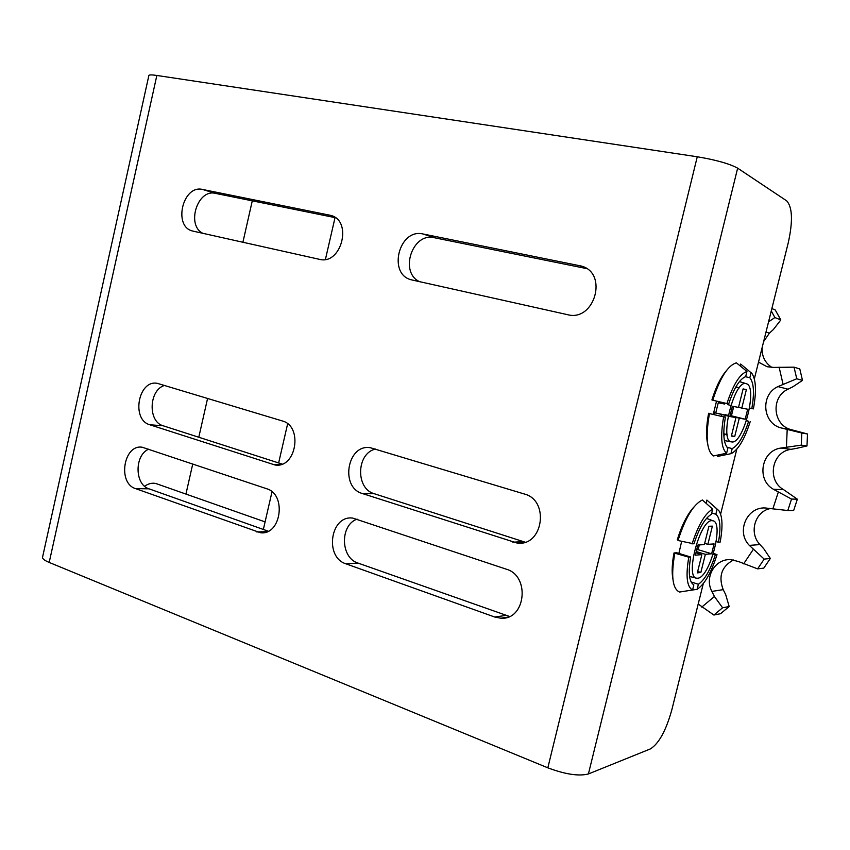 <?xml version="1.0" encoding="UTF-8"?>
<svg xmlns="http://www.w3.org/2000/svg" width="850" height="850" viewBox="0 0 850 850"><rect width="100%" height="100%" fill="white"/><g stroke="black" fill="none" stroke-linecap="round" stroke-linejoin="round"><path stroke-width="1.27" d="M697.712 578.213L696.841 578.213C684.463 578.351 700.049 519.297 712.045 520.657L713.171 520.827C724.242 523.377 709.537 577.936 697.712 578.213M678.874 553.403L681.647 541.408M731.648 441.904C718.707 441.947 734.326 379.068 746.151 383.669L746.438 383.754C758.104 386.569 743.304 444.667 731.659 441.904L731.648 441.904M713.309 414.258L716.539 401.115M357.106 519.106C339.788 525.056 340.414 557.844 358.02 563.082L509.501 616.452M345.961 563.837C324.147 557.228 330.469 514.824 352.793 518.096L506.281 569.181C530.581 575.886 525.576 620.457 500.767 618.194L494.764 617.036L345.961 563.837L358.02 563.082M148.739 449.161C134.374 455.005 134.534 484.627 149.016 488.835L268.239 531.197M135.532 488.612C117.279 483.172 123.675 443.902 142.29 447.249L266.634 488.729C286.939 494.264 281.106 535.67 260.44 532.737L135.532 488.612L149.016 488.835M586.617 268.589L434.244 237.713C412.346 232.135 399.033 272.382 419.592 281.669M412.303 280.043L411.783 279.916C387.313 274.794 398.735 228.002 423.066 233.994L581.156 266.018C608.568 272.818 594.66 322.161 567.545 314.67L412.303 280.043M335.314 217.664L215.39 193.364C197.444 188.689 186.033 225.314 202.852 233.314M193.216 231.168L192.876 231.083C172.762 227.056 182.623 184.439 202.555 189.454L330.586 215.358C353.005 220.49 341.402 265.498 319.324 259.303L193.216 231.168M375.424 449.055C356.362 453.39 355.396 488.739 374.266 493.723L525.109 542.173M362.387 493.531C339.649 487.358 347.416 443.36 370.494 447.769L524.376 494.009C549.886 500.267 543.065 546.773 517.193 543.076L362.387 493.531L374.266 493.723M164.624 385.422C148.846 389.81 147.666 421.791 163.179 425.786L282.126 464.068M149.834 424.777C130.942 419.73 138.337 379.27 157.431 383.371L282.211 420.92C303.322 426.02 296.257 468.839 274.954 464.971L149.834 424.777L163.179 425.786M754.343 378.856L788.247 242.824C792.976 221.266 792.466 207.283 786.718 200.876L737.651 168.162C729.597 163.752 716.136 159.949 697.266 156.772L156.846 75.459C152.076 74.757 149.43 74.736 148.899 75.384L148.846 75.629M42.606 556.963L42.5 557.43C42.553 558.918 44.784 560.586 49.194 562.434L547.825 767.826C565.367 774.371 578.893 776.411 588.402 773.957L650.367 748.924C658.867 743.612 665.996 730.649 671.776 710.037L703.29 583.631M720.619 514.112L736.812 449.183M185.938 494.073L192.759 463.93M198.794 437.251L207.591 398.395M242.909 242.25L252.28 200.834M730.809 405.397L727.866 404.685L728.089 403.814M724.742 403.07L724.508 404.016L718.261 402.772L715.732 413.004L728.195 415.661M721.894 414.534L721.459 416.288M724.784 417.116L725.22 415.363M725.316 414.949L728.28 415.246M730.076 415.565L731.414 415.809L733.731 406.491M144.574 486.2C148.676 483.469 152.564 482.609 156.219 483.629L157.123 483.947M696.692 549.791L698.116 549.684L699.306 544.924M740.201 365.925L740.679 364.044L751.91 373.437C756.064 379.812 756.564 391.638 753.398 408.892L751.814 408.574C754.513 393.019 753.865 382.734 749.838 377.729L745.429 376.709M709.442 413.578L725.379 417.265L709.442 413.578C705.447 436.656 706.743 450.776 713.32 455.961L726.601 453.241C721.289 448.524 720.29 436.433 723.616 416.957M746.481 420.591L748.638 421.303C743.686 436.401 738.214 445.506 732.19 448.598L730.926 453.688L717.719 456.386L718.069 454.984M750.231 421.579C744.717 438.887 738.491 449.512 731.563 453.443L730.926 453.688M726.601 453.241L727.887 448.099C723.52 443.806 722.691 433.521 725.379 417.265M748.638 421.303L746.428 420.75M727.005 447.238L732.19 448.598M746.959 371.461L736.44 362.844C727.951 365.245 720.056 377.708 712.757 400.223L728.684 403.941C733.975 388.121 739.628 379.026 745.673 376.635L746.959 371.461C739.84 373.904 733.157 384.614 726.931 403.591M751.124 372.598L749.838 377.729M736.567 385.73L736.876 387.419M724.827 434.403L723.86 435.604M738.501 407.426L743.112 388.896L746.374 389.672L741.795 408.085L747.681 409.243L745.195 419.22L739.277 418.179L734.708 436.539L731.372 436.071L735.972 417.594L729.842 416.511L732.392 406.226L738.501 407.426M726.144 370.993C720.673 377.379 715.934 387.037 711.907 399.957L712.768 400.169M749.583 408.032L751.814 408.574M707.636 443.732C705.936 436.018 706.265 425.861 708.602 413.281M741.795 408.085L738.533 407.288M735.739 387.154L739.16 387.961M731.414 415.809L745.195 419.22M725.379 414.726L728.237 415.438M730.001 415.873L739.277 418.179M723.807 433.755L727.164 434.616M731.457 435.71L734.708 436.539M713.639 412.452L728.121 416.086M723.807 434.138L727.239 435.019M735.972 417.594L729.938 416.096M678.13 540.058L677.269 539.793C681.923 524.949 687.469 514.038 693.887 507.057M672.881 578.999C671.638 572.294 672.01 563.614 674.008 552.957L676.727 552.744L690.657 557.016L688.787 557.175L674.008 552.957M706.063 503.274L706.871 500.066L717.283 509.246M688.787 557.175C685.599 576.034 686.864 586.968 692.569 589.985L679.522 592.036C672.499 588.859 670.894 576.077 674.73 553.711M706.871 500.066L718.877 510.68C722.553 516.279 722.978 526.766 720.141 542.141L718.463 542.247C721.055 527.17 720.184 517.831 715.849 514.218L711.716 513.039M713.469 553.329L717.018 554.689L715.317 554.838C710.345 570.063 704.703 579.87 698.392 584.269L697.138 589.305L684.186 591.303M717.018 554.689C711.227 572.804 704.597 584.343 697.138 589.305M692.569 589.985L693.834 584.896C689.148 582.037 688.096 572.741 690.657 557.016M715.317 554.838L713.192 554.189M691.082 581.952L698.392 584.269M712.683 509.161L702.376 500.002C693.451 504.326 685.334 517.831 678.003 540.504L693.929 543.851C699.242 527.871 705.064 518.022 711.407 514.271L712.683 509.161C705.192 513.23 698.317 524.832 692.07 543.968M717.102 509.15L715.849 514.218M698.116 549.684L711.641 553.786L705.372 554.317L700.846 572.475L697.319 572.889L701.866 554.625L695.353 555.178L697.882 545.02L704.363 544.584L708.921 526.267L712.385 526.15L707.859 544.34L714.096 543.915L711.641 553.786M696.256 551.554L705.372 554.317M707.859 544.34L704.661 543.384M697.669 571.476L700.846 572.475M701.866 554.625L695.948 552.819M716.21 541.577L718.463 542.247M716.476 413.196L713.607 412.601M714.68 412.866L714.159 414.471M719.791 401.891L719.557 403.027M263.351 529.454L272 491.81M278.641 462.942L287.629 423.831M325.433 259.388L335.038 217.611M771.269 310.941L774.881 317.539L780.821 319.929L773.457 329.439L769.378 333.2L763.629 341.572M762.216 347.246C761.589 355.938 764.798 362.663 771.874 367.423M793.008 386.707L788.035 389.194C770.291 397.078 772.873 425.861 791.786 429.803L807.5 433.989L801.805 433.033L781.756 428.081C762.503 424.065 759.889 394.666 777.963 386.591L796.758 378.771L802.485 380.407L793.008 386.707M796.376 448.396L790.936 449.342C771.736 451.786 766.594 480.356 783.636 489.685L797.353 499.184L791.531 499.067L773.436 489.281C756.086 479.751 761.345 450.564 780.884 448.056L801.284 445.145L806.99 445.942L796.376 448.396M770.206 508.576C754.768 511.583 748.691 533.067 759.985 544.584L763.746 548.707L770.312 558.461L764.182 559.109L749.328 545.381C735.346 531.303 747.851 504.985 767.157 508.194L787.791 510.531L793.656 510.499L797.353 499.184M733.454 559.98C721.629 566.451 718.218 576.343 723.201 589.645L725.698 594.628L729.183 606.528L722.606 607.782L714.414 596.509L711.875 591.419C704.034 577.023 715.487 558.078 731.202 559.704L738.533 561.553L757.616 568.873L763.81 568.108L770.312 558.461M780.821 319.929L775.242 309.974L771.864 308.561M768.549 321.863L774.881 317.539M802.485 380.407L799.797 368.942L794.038 367.158L773.521 367.402L767.061 366.733L758.508 362.121M794.038 367.158L796.758 378.771M783.02 384.051L779.099 367.136M806.99 445.942L807.5 433.989M801.805 433.033L801.284 445.145M786.431 447.089L787.196 429.473M791.531 499.067L787.791 510.531M772.852 508.916L778.271 492.224M764.182 559.109L757.616 568.873M743.633 563.847L753.153 549.599M722.606 607.782L713.894 615.039L720.556 613.7L729.183 606.528M698.201 604.053L713.894 615.039M701.749 607.112L714.414 596.509M494.764 617.036L505.495 615.474M256.711 531.93L267.166 531.675M423.066 233.994L434.244 237.713M579.36 265.572L585.013 267.623M202.555 189.454L215.39 193.364M329.471 215.093L332.552 216.07M512.784 542.173L523.292 541.684M272.234 464.366L279.99 464.706M49.194 562.434L156.846 75.459M547.825 767.826L697.266 156.772M588.402 773.957L737.651 168.162M766.031 331.978L769.378 333.2M781.756 428.081L791.786 429.803M777.963 386.591L788.035 389.194M773.436 489.281L783.636 489.685M780.884 448.056L790.936 449.342M749.328 545.381L759.985 544.584M711.875 591.419L723.201 589.645M696.203 578.064L689.584 576.481M500.767 618.194L507.684 617.174M260.44 532.737L263.479 532.663M581.156 266.018L583.355 266.815M330.586 215.358L331.489 215.645M517.193 543.076L522.601 542.81M274.954 464.971L277.228 465.067M42.5 557.43L148.899 75.384M265.083 521.889L156.219 483.629M746.204 383.679L739.426 381.586M731.308 441.841L724.391 440.566M713.171 520.827L706.52 518.383"/></g></svg>
